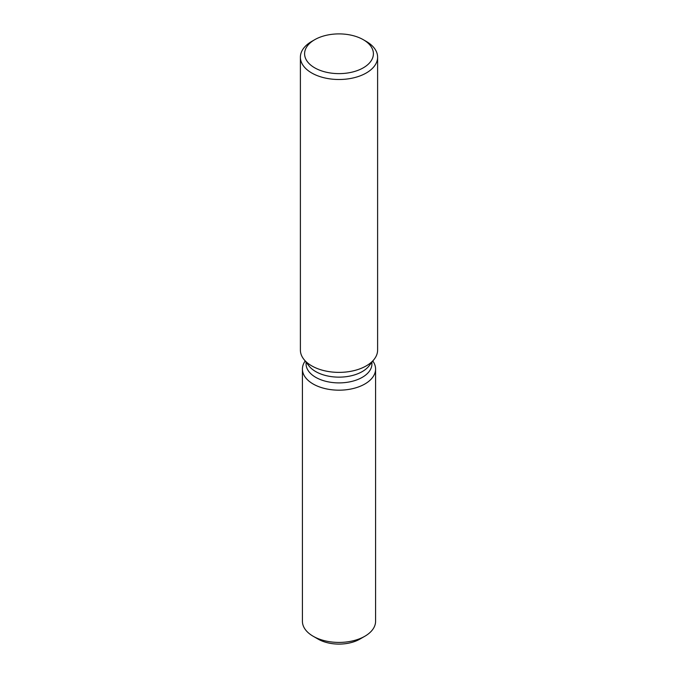 <?xml version="1.0" encoding="UTF-8"?>
<svg xmlns="http://www.w3.org/2000/svg" width="678" height="678" viewBox="0 0 678 678"><rect width="100%" height="100%" fill="white"/><g stroke="black" fill="none" stroke-linecap="round" stroke-linejoin="round"><path stroke-width="1.02" d="M375.578 369.061A36.578 21.12 180 0 1 364.866 383.994A36.578 21.12 180 0 0 372.832 361.027A36.578 21.12 180 0 1 375.578 369.061L375.578 621.302A36.578 21.12 180 0 1 364.866 636.235L359.899 639.1A29.561 17.069 180 0 1 315.88 637.667M371.925 362.196L371.925 363.891A32.925 19.009 180 0 1 362.281 377.332A32.925 19.009 180 0 1 326.398 381.451A32.925 19.009 180 0 1 306.075 363.891L306.075 362.196M364.866 383.994A36.578 21.12 180 0 1 318.711 386.638A36.578 21.12 180 0 1 305.168 361.027A36.578 21.12 180 0 0 302.422 369.061A36.578 21.12 180 0 0 324.999 388.57A36.578 21.12 180 0 0 364.866 383.994M363.323 39.714L366.306 41.434A38.612 22.298 180 0 1 377.612 57.206L377.612 350.085A38.612 22.298 180 0 1 374.248 359.187L369.052 365.9A32.925 19.009 180 0 1 362.281 371.578A32.925 19.009 180 0 1 308.948 365.9L303.752 359.187A38.612 22.298 180 0 1 300.388 350.085L300.388 57.206A38.612 22.298 180 0 1 311.694 41.434L314.677 39.714A34.4 19.865 180 0 1 363.323 39.714A34.4 19.865 180 0 1 363.323 67.808A34.4 19.865 180 0 1 314.677 67.808A34.4 19.865 180 0 1 314.677 39.714L311.694 41.434M374.248 359.187A38.612 22.298 180 0 1 366.306 365.849A38.612 22.298 180 0 1 303.752 359.187M377.612 57.206A38.612 22.298 180 0 1 366.306 72.97A38.612 22.298 180 0 1 324.22 77.8A38.612 22.298 180 0 1 300.388 57.206M313.134 636.235L318.101 639.1A29.561 17.069 180 0 0 359.899 639.1L364.866 636.235A36.578 21.12 180 0 1 313.134 636.235A36.578 21.12 180 0 1 302.422 621.302L302.422 369.061"/></g></svg>
